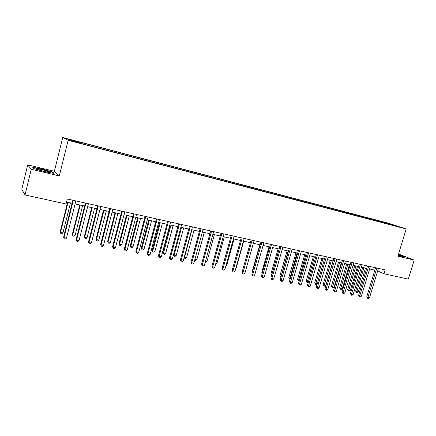 <?xml version="1.0" encoding="UTF-8"?>
<svg xmlns="http://www.w3.org/2000/svg" width="436" height="436" viewBox="0 0 436 436"><rect width="100%" height="100%" fill="white"/><g stroke="black" fill="none" stroke-linecap="round" stroke-linejoin="round"><path stroke-width="0.65" d="M76.077 142.289L72.431 141.231L76.077 142.289M27.713 164.89L31.261 169.272L59.307 175.921L54.375 171.272L27.713 164.89L21.8 189.251L25.005 194.957L66.054 203.972L67.302 198.996L385.173 269.895L383.991 273.775L408.325 279.116L414.2 260.085L398.526 254.014M54.375 171.272L62.73 137.476L388.214 223.145L406.189 228.96L68.147 140.31L62.73 137.476M397.441 226.398L401.393 227.565L397.398 226.551M382.574 222.616L382.394 221.924L379.571 221.003L80.769 142.398L81.761 142.877L81.723 143.444M382.394 221.924L398.281 226.556L389.582 224.458M81.761 142.877L68.294 139.335L70.627 140.534L85.434 144.654L389.746 224.317M31.261 169.272L25.005 194.957M59.307 175.921L68.147 140.31M406.189 228.96L397.855 256.205L414.2 260.085M377.652 270.941L383.991 273.775M66.539 202.042L72.098 203.269M75.101 203.934L84.639 206.043M87.641 206.702L96.977 208.768M99.975 209.427L109.104 211.444M112.106 212.109L121.039 214.081M124.037 214.746L132.778 216.676M135.77 217.335L144.327 219.226M147.319 219.886L155.696 221.739M158.682 222.398L166.879 224.208M169.866 224.867L177.893 226.644M180.875 227.298L188.734 229.036M191.709 229.696L199.405 231.396M202.375 232.05L209.912 233.712M212.877 234.372L220.262 236.001M223.221 236.655L230.453 238.252M233.413 238.906L240.492 240.47M243.446 241.124L250.378 242.656M253.327 243.304L260.123 244.809M263.066 245.457L269.726 246.929M272.663 247.577L279.187 249.016M282.119 249.665L288.512 251.076M291.439 251.725L297.701 253.109M300.622 253.752L306.759 255.109M309.674 255.752L315.691 257.082M318.602 257.725L324.498 259.028M327.398 259.671L333.18 260.946M336.074 261.584L341.742 262.837M344.631 263.475L350.19 264.701M353.073 265.339L358.517 266.543M361.395 267.175L366.736 268.358M369.603 268.99L374.84 270.151M379.571 221.003L379.342 221.771M390.629 224.545L390.83 224.142M398.073 255.496L402.357 256.717L405.556 257.066L398.39 254.466M33.817 168.601L44.663 171.719L54.064 173.419L52.631 172.029L42.101 168.999L32.689 167.271L33.817 168.601M52.538 172.405L52.631 172.029M375.565 267.753L366.747 296.883L367.897 297.483L376.818 268.031M369.51 297.799L368.376 298.524L367.733 298.393L367.897 297.483L369.51 297.799L378.426 268.391M367.733 298.393L366.747 296.883M362.719 267.47L355.629 291.057L356.713 291.624L358.299 291.94L365.482 268.08M363.902 267.731L356.572 292.518L355.629 291.057M358.299 291.94L357.204 292.649L356.572 292.518M367.461 265.944L358.621 295.281L359.755 295.88L368.698 266.222M361.39 296.202L360.256 296.927L359.602 296.802L359.755 295.88L361.39 296.202L370.333 266.581M359.602 296.802L358.621 295.281M359.248 264.112L350.386 293.657L351.503 294.256L360.468 264.385M353.16 294.583L352.026 295.314L351.362 295.183L351.503 294.256L353.16 294.583L362.12 264.756M351.362 295.183L350.386 293.657M350.92 262.254L342.037 292.011L343.137 292.605L352.125 262.521M344.822 292.938L343.682 293.679L343.007 293.548L343.137 292.605L344.822 292.938L353.803 262.897M343.007 293.548L342.037 292.011M354.762 265.715L347.656 289.46L348.724 290.027L350.331 290.349L357.531 266.325M355.929 265.971L348.593 290.932L347.656 289.46M350.331 290.349L349.236 291.057L348.593 290.932M346.702 263.933L339.579 287.842L340.63 288.409L342.26 288.736L349.476 264.543M347.852 264.189L340.511 289.324L339.579 287.842M342.26 288.736L341.159 289.45L340.511 289.324M338.532 262.129L331.393 286.201L332.428 286.768L334.08 287.101L341.312 262.745M339.666 262.379L332.319 287.689L331.393 286.201M334.08 287.101L332.979 287.82L332.319 287.689M342.478 260.374L333.573 290.338L334.657 290.937L343.661 260.635M336.363 291.275L335.219 292.022L334.537 291.886L334.657 290.937L336.363 291.275L345.367 261.017M334.537 291.886L333.573 290.338M330.248 260.297L323.098 284.545L324.117 285.106L325.79 285.444L333.039 260.913M331.371 260.548L324.019 286.038L323.098 284.545M325.79 285.444L324.684 286.169L324.019 286.038M398.079 255.474L401.943 256.21L398.286 254.809M398.341 254.629L404.853 256.989M42.57 169.751C37.409 168.596 35.627 168.449 37.218 169.31L44.069 171.343C48.451 172.334 50.407 172.574 49.938 172.056L42.57 169.751M45.938 171.762L40.417 170.383M33.861 168.612L32.973 167.56L42.09 169.239L52.298 172.171L53.465 173.31M333.916 258.461L324.994 288.648L326.057 289.242L335.082 258.722M327.785 289.586L326.64 290.338L325.948 290.202L326.057 289.242L327.785 289.586L336.81 259.109M325.948 290.202L324.994 288.648M325.234 256.526L316.291 286.932L317.337 287.526L326.384 256.782M319.092 287.874L317.942 288.632L317.245 288.496L317.337 287.526L319.092 287.874L328.134 257.175M317.245 288.496L316.291 286.932M316.427 254.564L307.467 285.193L308.492 285.787L317.561 254.815M310.274 286.136L309.124 286.904L308.41 286.763L308.492 285.787L310.274 286.136L319.337 255.213M308.41 286.763L307.467 285.193M307.5 252.569L298.518 283.427L299.527 284.021L308.612 252.82M301.331 284.376L300.175 285.149L299.456 285.008L299.527 284.021L301.331 284.376L310.416 253.218M299.456 285.008L298.518 283.427M298.442 250.547L289.444 281.634L290.43 282.228L299.537 250.793M292.256 282.588L291.106 283.367L290.371 283.226L290.43 282.228L292.256 282.588L301.363 251.201M290.371 283.226L289.444 281.634M321.861 258.444L314.688 282.86L317.234 283.732M322.962 258.69L315.604 284.365L314.688 282.86M317.185 283.896L316.28 284.495L315.604 284.365M313.353 256.564L306.17 281.155L308.41 281.967M314.438 256.804L307.075 282.664L306.17 281.155M308.263 282.463L307.075 282.664M304.731 254.662L297.532 279.427L299.461 280.179M305.794 254.897L298.431 280.942L297.532 279.427M299.221 281.018L298.431 280.942M295.984 252.727L288.774 277.672L290.387 278.364M297.036 252.962L289.668 279.198L288.774 277.672M290.12 279.285L289.668 279.198M287.122 250.771L279.896 275.895L281.182 276.528M288.152 251L280.784 277.427L279.896 275.895M289.253 248.498L280.234 279.819L281.198 280.413L290.327 248.738M283.057 280.779L281.901 281.563L281.155 281.416L281.198 280.413L283.057 280.779L292.18 249.152M281.155 281.416L280.234 279.819M278.135 248.787L270.892 274.091L271.846 274.658M279.144 249.011L271.797 274.827M271.595 275.525L270.892 274.091M279.928 246.422L270.892 277.977L271.835 278.571L280.98 246.656M273.721 278.942L272.56 279.732L271.808 279.585L271.835 278.571L273.721 278.942L282.86 247.076M271.808 279.585L270.892 277.977M269.017 246.771L261.764 272.266L262.396 272.663M262.194 273.372L261.764 272.266M270.473 244.313L261.415 276.108L262.336 276.697L271.497 244.542M264.249 277.078L263.088 277.874L262.325 277.727L262.336 276.697L264.249 277.078L273.405 244.967M262.325 277.727L261.415 276.108M259.774 244.727L252.504 270.413L252.82 270.614M252.722 270.963L252.504 270.413M260.87 242.171L251.801 274.211L252.7 274.8L261.878 242.394M254.635 275.181L253.474 275.988L252.7 275.835L252.7 274.8L254.635 275.181L263.813 242.825M252.7 275.835L251.801 274.211M251.131 239.996L242.04 272.287L242.917 272.876L252.112 240.214M244.885 273.263L243.719 274.075L242.928 273.922L242.917 272.876L244.885 273.263L254.079 240.656M242.928 273.922L242.04 272.287M236.05 267.502L236.334 267.557L243.724 241.184M236.334 267.557L235.963 267.818M241.239 237.789L232.137 270.336L232.988 270.92L242.198 238.007M234.982 271.312L233.816 272.135L233.015 271.977L232.988 270.92L234.982 271.312L244.193 238.448M233.015 271.977L232.137 270.336M226.006 265.497L226.671 265.628L234.078 239.053M226.671 265.628L225.794 266.254M231.205 235.554L222.082 268.353L222.905 268.936L232.137 235.762M224.932 269.334L223.766 270.162L222.954 270.004L222.905 268.936L224.932 269.334L234.159 236.214M222.954 270.004L222.082 268.353M221.014 233.276L211.874 266.341L212.675 266.919L221.919 233.483M214.735 267.328L213.564 268.162L212.741 268.004L212.675 266.919L214.735 267.328L223.973 233.941M212.741 268.004L211.874 266.341M210.664 230.971L201.514 264.298L202.282 264.875L211.547 231.167M204.375 265.29L203.203 266.129L202.369 265.965L202.282 264.875L204.375 265.29L213.635 231.63M202.369 265.965L201.514 264.298M200.157 228.628L190.995 262.221L191.736 262.799L201.012 228.818M193.857 263.219L192.685 264.069L191.835 263.9L191.736 262.799L193.857 263.219L203.132 229.292M191.835 263.9L190.995 262.221M189.486 226.246L180.308 260.118L181.022 260.69L190.309 226.431M183.18 261.115L182.003 261.976L181.142 261.807L181.022 260.69L183.18 261.115L192.461 226.911M181.142 261.807L180.308 260.118M178.651 223.832L169.457 257.976L170.144 258.548L179.441 224.006M172.329 258.979L171.152 259.845L170.28 259.676L170.144 258.548L172.329 258.979L181.627 224.496M170.28 259.676L169.457 257.976M167.637 221.374L158.437 255.801L159.085 256.373L168.4 221.543M161.315 256.809L160.132 257.687L159.244 257.513L159.085 256.373L161.315 256.809L170.623 222.038M159.244 257.513L158.437 255.801M156.453 218.877L147.243 253.594L147.859 254.161L157.183 219.041M150.12 254.608L148.938 255.491L148.033 255.311L147.859 254.161L150.12 254.608L159.44 219.548M148.033 255.311L147.243 253.594M215.804 263.458L216.872 263.671L224.289 236.89M216.872 263.671L215.531 264.434M205.449 261.387L206.931 261.682L214.359 234.699M206.931 261.682L205.797 262.494L205.176 262.374M194.936 259.284L196.838 259.665L204.277 232.47M196.838 259.665L195.71 260.488L194.69 260.172M194.892 260.325L194.838 259.643M191.982 229.756L184.532 257.202L186.597 257.616L194.047 230.208M184.292 257.017L184.641 258.281L184.155 257.518M186.597 257.616L185.464 258.444L184.641 258.281M181.567 227.456L174.106 255.12L176.204 255.54L183.665 227.914M173.501 254.635L174.106 255.12L174.231 256.21L173.484 254.706M176.204 255.54L175.065 256.373L174.231 256.21M170.253 224.954L162.879 252.471L163.516 253.005L165.647 253.43L173.119 225.586M170.994 225.118L163.516 253.005L163.664 254.106L162.879 252.471M165.647 253.43L164.514 254.275L163.664 254.106M159.543 222.589L152.164 250.324L152.774 250.858L154.933 251.289L162.415 223.221M160.252 222.747L152.774 250.858L152.932 251.97L152.164 250.324M154.933 251.289L153.799 252.139L152.932 251.97M148.671 220.185L141.28 248.144L141.858 248.673L144.054 249.114L151.543 220.823M149.352 220.338L141.858 248.673L142.038 249.801L141.28 248.144M144.054 249.114L142.915 249.975L142.038 249.801M145.09 216.343L135.863 251.354L136.452 251.915L145.782 216.501M138.746 252.368L137.563 253.262L136.648 253.082L136.452 251.915L138.746 252.368L148.077 217.014M136.648 253.082L135.863 251.354M137.629 217.744L130.233 245.931L130.778 246.46L133.007 246.907L140.506 218.382M138.277 217.891L130.778 246.46L130.98 247.599L130.233 245.931M133.007 246.907L131.868 247.773L130.98 247.599M133.536 213.771L124.304 249.07L124.854 249.632L134.201 213.918M127.187 250.09L126.004 250.994L125.072 250.809L124.854 249.632L127.187 250.09L136.533 214.436M125.072 250.809L124.304 249.07M126.413 215.27L119.012 243.686L119.524 244.209L121.791 244.661L129.29 215.907M127.029 215.406L119.524 244.209L119.742 245.359L119.012 243.686M121.791 244.661L120.647 245.539L119.742 245.359M121.802 211.149L112.559 246.754L113.071 247.31L122.423 211.291M115.442 247.779L114.259 248.689L113.311 248.504L113.071 247.31L115.442 247.779L124.794 211.82M113.311 248.504L112.559 246.754M115.017 212.752L107.61 241.408L108.09 241.925L110.39 242.383L117.9 213.389M115.6 212.882L108.09 241.925L108.33 243.086L107.61 241.408M110.39 242.383L109.251 243.272L108.33 243.086M109.867 208.49L100.618 244.4L101.098 244.956L110.455 208.621M103.506 245.43L102.324 246.351L101.359 246.16L101.098 244.956L103.506 245.43L112.864 209.155M101.359 246.16L100.618 244.4M103.446 210.196L96.034 239.086L96.476 239.604L98.814 240.073L106.33 210.833M103.991 210.316L96.476 239.604L96.738 240.776L96.034 239.086M98.814 240.073L97.675 240.966L96.738 240.776M97.735 205.781L88.481 242.007L88.922 242.558L98.285 205.906M91.369 243.037L90.187 243.969L89.206 243.779L88.922 242.558L91.369 243.037L100.738 206.451M89.206 243.779L88.481 242.007M91.685 207.596L84.268 236.732L84.677 237.244L87.053 237.718L94.574 208.234M92.198 207.71L84.677 237.244L84.96 238.432L84.268 236.732M87.053 237.718L85.908 238.623L84.96 238.432M85.401 203.034L76.142 239.577L76.54 240.122L85.914 203.143M79.036 240.612L77.848 241.549L76.85 241.353L76.54 240.122L79.036 240.612L88.404 203.699M76.85 241.353L76.142 239.577M79.734 204.958L72.316 234.339L72.687 234.846L75.101 235.331L82.622 205.596M80.213 205.062L72.687 234.846L72.992 236.05L72.316 234.339M75.101 235.331L73.957 236.241L72.992 236.05M72.861 200.233L63.596 237.102L63.956 237.642L73.33 200.337M66.49 238.138L65.302 239.092L64.288 238.89L63.956 237.642L66.49 238.138L75.864 200.903M64.288 238.89L63.596 237.102M67.591 202.277L60.168 231.908L60.5 232.41L62.953 232.9L70.479 202.914M68.027 202.369L60.5 232.41L60.827 233.625L60.168 231.908M62.953 232.9L61.808 233.821L60.827 233.625M401.594 256.292L401.943 256.21M49.099 172.302L49.938 172.056"/></g></svg>
